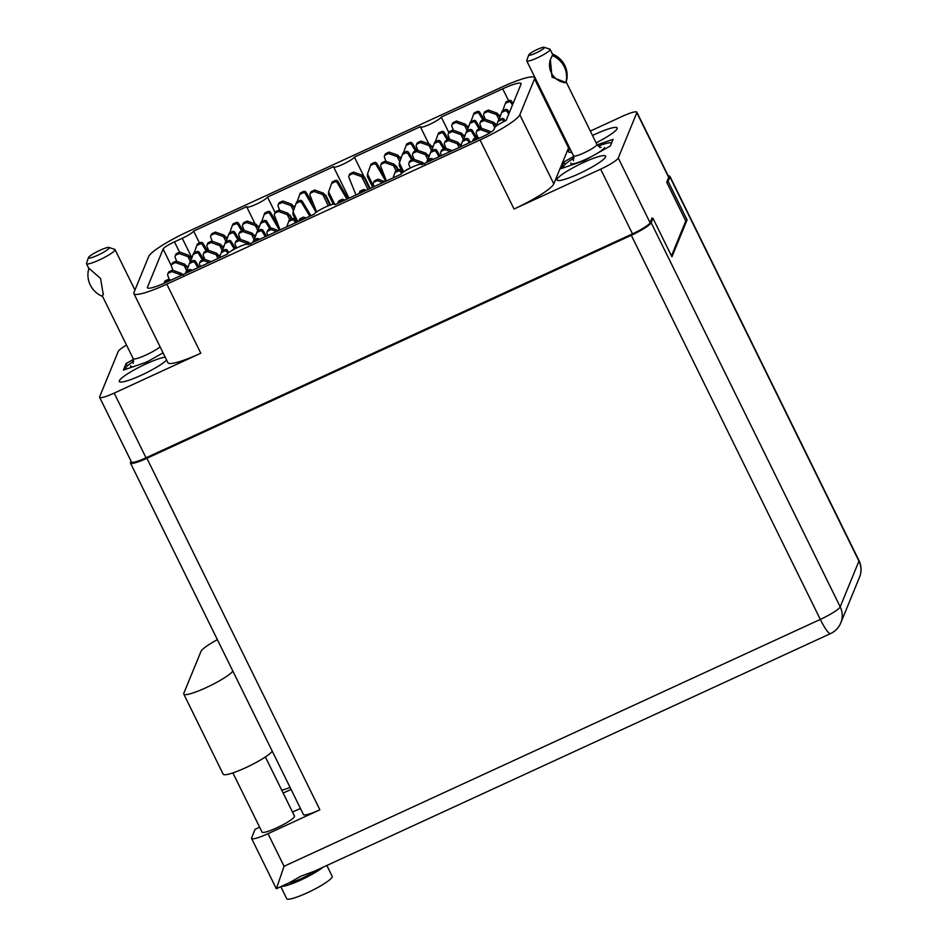 <?xml version="1.0" encoding="UTF-8"?>
<svg xmlns="http://www.w3.org/2000/svg" width="946" height="946" viewBox="0 0 946 946"><rect width="100%" height="100%" fill="white"/><g stroke="black" fill="none" stroke-linecap="round" stroke-linejoin="round"><path stroke-width="1.42" d="M570.166 149.09A27.067 4.091 -26.2 0 0 568.629 151.041A27.067 4.091 -26.2 0 0 568.593 151.833A27.067 4.091 -26.2 0 0 571.727 152.247M596.134 142.834A27.067 4.091 -26.2 0 0 617.123 128.715A27.067 4.091 -26.2 0 0 617.17 127.923A27.067 4.091 -26.2 0 0 592.515 135.503M557.064 179.243A27.067 4.091 -26.2 0 0 557.028 180.036A27.067 4.091 -26.2 0 0 581.057 172.751A27.067 4.091 -26.2 0 0 605.558 156.918A27.067 4.091 -26.2 0 0 605.606 156.125A27.067 4.091 -26.2 0 0 581.565 163.41A27.067 4.091 -26.2 0 0 557.064 179.243M165.172 357.15A27.067 4.091 -26.2 0 0 138.908 367.367A27.067 4.091 -26.2 0 0 119.362 380.741A27.067 4.091 -26.2 0 0 119.314 381.534A27.067 4.091 -26.2 0 0 140.446 375.609A27.067 4.091 -26.2 0 0 166.602 360.071M171.332 265.731L163.114 249.035L147.505 287.123A22.586 3.417 153.8 0 0 147.47 287.785A22.586 3.417 153.8 0 0 165.798 282.511L227.253 254.226A11.577 1.75 -26.2 0 1 237.73 247.45A11.577 1.75 -26.2 0 1 248.018 244.34A11.577 1.75 -26.2 0 1 247.994 244.671L314.119 214.234A11.577 1.75 153.8 0 1 324.596 207.458A11.577 1.75 153.8 0 1 334.884 204.348A11.577 1.75 153.8 0 1 334.86 204.691L400.986 174.241A11.577 1.75 153.8 0 1 411.475 167.477A11.577 1.75 153.8 0 1 421.75 164.356A11.577 1.75 153.8 0 1 421.739 164.699L482.673 136.65A11.577 1.75 153.8 0 0 494.025 129.46L494.77 127.651L492.831 123.642A6.374 6.208 22.3 0 0 492.748 123.607L493.339 122.164A6.374 6.208 22.3 0 1 493.422 122.2L495.763 124.139L494.746 123.796L495.42 124.955L492.831 123.642M275.073 212.424L267.517 197.064L333.642 166.626A11.577 1.75 -26.2 0 0 333.619 166.969A11.577 1.75 -26.2 0 0 343.906 163.847A11.577 1.75 -26.2 0 0 354.383 157.071L420.509 126.634A11.577 1.75 -26.2 0 0 420.485 126.977A11.577 1.75 -26.2 0 0 430.773 123.855A11.577 1.75 -26.2 0 0 441.25 117.091L502.704 88.794A22.586 3.417 153.8 0 1 521.045 83.532A22.586 3.417 153.8 0 1 521.01 84.182L506.134 120.461A11.577 1.75 -26.2 0 0 494.77 127.651M354.383 157.071L363.903 176.405M441.25 117.091L448.806 132.452M199.5 243.039L193.623 231.084L246.776 206.618A11.577 1.75 153.8 0 0 246.752 206.949L255.065 223.847M668.68 177.399L636.835 112.692A17.95 2.72 -26.2 0 0 636.871 112.172L668.704 176.878A17.95 2.72 153.8 0 1 668.68 177.399L666.705 182.223L685.779 220.997L671.471 255.893M636.835 112.692L618.258 158.017L650.091 222.724A17.95 2.72 153.8 0 1 632.484 233.863L146.027 457.805A17.95 2.72 153.8 0 1 131.459 461.991L99.614 397.285A17.95 2.72 -26.2 0 0 114.194 393.098L200.8 353.225A40.536 6.125 153.8 0 1 167.891 362.685L133.906 293.615A40.536 6.125 -26.2 0 0 166.815 284.155L200.8 353.225M652.409 218.573L652.078 217.899L650.091 222.724M632.484 233.863L600.651 169.157L514.045 209.031L480.048 139.949L166.815 284.155M590.339 131.068L622.291 116.358A17.95 2.72 -26.2 0 1 636.871 112.172M133.906 293.615A40.536 6.125 -26.2 0 1 133.965 292.432L148.699 256.508A40.536 6.125 -26.2 0 1 188.455 231.356L501.699 87.162A40.536 6.125 -26.2 0 1 534.608 77.702A40.536 6.125 -26.2 0 1 534.537 78.885L519.815 114.809L553.8 183.879L568.534 147.954L534.537 78.885M163.114 249.035A11.577 1.75 153.8 0 1 174.478 241.857L182.259 238.274A11.577 1.75 -26.2 0 0 193.623 231.084M267.517 197.064A11.577 1.75 153.8 0 1 257.04 203.839A11.577 1.75 153.8 0 1 246.752 206.949M480.048 139.949A40.536 6.125 -26.2 0 0 519.815 114.809M126.539 345.101A17.95 2.72 -26.2 0 0 118.226 351.439L99.649 396.764A17.95 2.72 -26.2 0 0 99.614 397.285M133.492 359.35L126.114 363.512L123.394 370.123L146.677 362.093L163.055 352.858M573.737 156.421L563.816 162.014L561.108 168.625L584.38 160.595L610.371 145.944L613.079 139.334L597.139 144.833M534.608 77.702L568.593 146.772A40.536 6.125 153.8 0 1 568.534 147.954M553.8 183.879A40.536 6.125 153.8 0 1 514.045 209.031M600.651 169.157A17.95 2.72 -26.2 0 0 618.258 158.017M127.32 365.972L126.114 363.512M565.022 164.474L563.816 162.014M191.317 259.511L190.56 257.974L187.958 256.65L190.501 261.817M189.874 256.804L188.55 255.207A6.374 6.208 22.3 0 0 188.467 255.172L179.811 252.097L176.76 253.504A2.022 1.975 22.3 0 0 175.767 254.533L175.176 255.976A2.022 1.975 22.3 0 1 176.169 254.947L179.22 253.54L187.876 256.626A6.374 6.208 22.3 0 1 187.958 256.65M176.689 261.344L175.164 257.418A2.022 1.975 22.3 0 1 175.176 255.976M194.202 252.807L196.792 245.452L199.854 244.044A2.022 1.975 22.3 0 1 202.468 244.848L206.169 250.962M196.792 245.452L197.395 243.997L200.446 242.602A2.022 1.975 22.3 0 1 203.059 243.406L207.316 250.43M179.22 253.54L179.811 252.097M191.624 258.636L190.891 257.158M268.014 833.674L284.06 866.276L820.312 619.417A20.268 3.37 65.3 0 0 830.517 633.607L314.45 871.183L300.556 876.315L289.642 882.594L276.327 888.732L251.565 838.404A20.268 3.063 -26.2 0 0 268.014 833.674L319.878 809.8A20.268 3.063 153.8 0 1 303.43 814.53L130.453 463.008A20.268 3.063 -26.2 0 0 146.914 458.278L319.878 809.8M288.837 882.973A18.092 2.732 -26.2 0 0 301.597 878.444A18.092 2.732 -26.2 0 0 315.728 870.592M326.855 865.472L332.188 876.327A25.329 3.831 153.8 0 1 307.296 892.788A25.329 3.831 153.8 0 1 286.733 898.7L280.808 886.662M323.094 867.198A25.329 3.831 153.8 0 1 300.982 879.946A25.329 3.831 153.8 0 1 281.482 886.355M281.707 790.123A18.092 2.732 -26.2 0 0 290.079 787.391M232.905 772.894L262.018 832.078A18.092 2.732 -26.2 0 0 276.717 827.856A18.092 2.732 -26.2 0 0 294.49 816.102L265.388 756.954M251.565 838.404A20.268 3.063 -26.2 0 1 251.601 837.813L255.077 829.311L259.63 827.218M292.515 812.082L300.426 808.428M631.289 235.294A20.268 3.063 -26.2 0 0 651.167 222.712L840.19 606.847A20.268 3.063 153.8 0 1 820.312 619.417L631.289 235.294L146.914 458.278M651.652 218.928L652.977 218.313L651.167 222.712M131.021 461.104L130.489 462.417A20.268 3.063 -26.2 0 0 130.453 463.008M666.8 181.975L668.124 181.372L669.934 176.973A20.268 3.063 -26.2 0 0 669.957 176.382A20.268 3.063 -26.2 0 0 668.266 175.991M652.977 218.313L671.932 256.827L687.08 219.886L668.124 181.372M685.578 220.584L687.08 219.886M291.072 789.425L283.161 793.067M284.06 866.276L276.492 888.389M272.259 751.183A27.505 4.162 -26.2 0 1 246.681 767.241A27.505 4.162 -26.2 0 1 223.185 774.206L183.772 694.092A27.505 4.162 -26.2 0 1 183.808 693.288L200.99 651.404A27.505 4.162 153.8 0 1 217.379 639.65M183.772 694.092A27.505 4.162 -26.2 0 0 207.269 687.127A27.505 4.162 -26.2 0 0 232.834 671.069M428.763 157.533L428.006 155.995L425.404 154.683L427.947 159.839M427.32 154.837L425.996 153.228A6.374 6.208 22.3 0 0 425.925 153.205L417.269 150.118L414.206 151.526A2.022 1.975 22.3 0 0 413.225 152.554L412.622 153.997A2.022 1.975 22.3 0 1 413.615 152.968L416.666 151.561L425.322 154.647A6.374 6.208 22.3 0 1 425.404 154.683M414.135 159.366L412.622 155.44A2.022 1.975 22.3 0 1 412.622 153.997M417.848 150.319L416.323 146.405A2.022 1.975 22.3 0 1 417.328 143.934L420.379 142.527L429.035 145.613A6.374 6.208 22.3 0 1 429.117 145.637L431.66 150.804L434.249 143.473L437.3 142.066A2.022 1.975 22.3 0 1 439.914 142.881L443.615 148.995M434.249 143.473L434.841 142.03L437.892 140.623A2.022 1.975 22.3 0 1 440.505 141.427L444.762 148.463M416.666 151.561L417.269 150.118M429.07 156.669L428.337 155.179M496.071 126.267L494.746 123.796M481.561 128.325L480.036 124.411A2.022 1.975 22.3 0 1 481.041 121.928L484.092 120.532L492.748 123.607M485.263 119.291L483.737 115.365A2.022 1.975 22.3 0 1 484.742 112.893L487.793 111.486L496.449 114.572A6.374 6.208 22.3 0 1 496.532 114.596L499.074 119.764L501.664 112.432L504.715 111.037A2.022 1.975 22.3 0 1 507.328 111.841L508.723 114.147M501.664 112.432L502.255 110.989L505.306 109.582A2.022 1.975 22.3 0 1 507.931 110.398L509.315 112.692M480.048 122.956L480.639 121.514A2.022 1.975 22.3 0 1 481.632 120.485L484.683 119.078L493.339 122.164M484.092 120.532L484.683 119.078M496.484 125.629L495.763 124.139M441.569 155.57L440.765 153.489A2.022 1.975 22.3 0 1 441.77 151.017L444.821 149.61L450.284 151.549M460.513 146.843L462.393 141.51L465.444 140.114A2.022 1.975 22.3 0 1 468.069 140.919L469.228 142.834M462.393 141.51L462.984 140.067L466.047 138.66A2.022 1.975 22.3 0 1 468.66 139.476L470.375 142.302M440.777 152.046L441.368 150.591A2.022 1.975 22.3 0 1 442.361 149.563L445.412 148.155L452.318 150.615M444.821 149.61L445.412 148.155M374.155 186.599L373.351 184.517A2.022 1.975 22.3 0 1 374.344 182.046L377.407 180.639L382.87 182.59M393.087 177.883L394.979 172.55L398.03 171.143A2.022 1.975 22.3 0 1 400.643 171.959L401.565 173.485M394.979 172.55L395.57 171.108L398.621 169.701A2.022 1.975 22.3 0 1 401.234 170.505L402.535 172.657M373.363 183.075L373.954 181.632A2.022 1.975 22.3 0 1 374.935 180.603L377.998 179.196L384.892 181.656M377.407 180.639L377.998 179.196M460.619 146.535L459.862 144.998L457.261 143.674L459.129 147.481M459.177 143.839L457.852 142.231A6.374 6.208 22.3 0 0 457.781 142.207L449.125 139.121L446.063 140.528A2.022 1.975 22.3 0 0 445.081 141.557L444.478 143A2.022 1.975 22.3 0 1 445.471 141.971L448.522 140.564L457.178 143.65A6.374 6.208 22.3 0 1 457.261 143.674M445.992 148.368L444.478 144.442A2.022 1.975 22.3 0 1 444.478 143M463.505 139.831L466.106 132.475L469.157 131.068A2.022 1.975 22.3 0 1 471.77 131.884L475.471 137.986M466.106 132.475L466.697 131.033L469.748 129.626A2.022 1.975 22.3 0 1 472.361 130.43L476.618 137.466M448.522 140.564L449.125 139.121M460.927 145.672L460.194 144.182M369.567 188.715L364.293 177.99L361.691 176.677L367.982 189.448M363.607 176.831L362.283 175.223A6.374 6.208 22.3 0 0 362.212 175.199L353.556 172.113L350.493 173.52A2.022 1.975 22.3 0 0 349.512 174.549L348.908 175.991A2.022 1.975 22.3 0 1 349.902 174.963L352.953 173.556L361.609 176.642A6.374 6.208 22.3 0 1 361.691 176.677M373.8 186.764L367.521 173.993A6.374 6.208 22.3 0 1 367.545 173.91L370.536 165.467L373.587 164.06A2.022 1.975 22.3 0 1 376.201 164.876L385.802 181.242M355.98 194.971L348.908 177.434A2.022 1.975 22.3 0 1 348.908 175.991M370.536 165.467L371.128 164.025L374.178 162.617A2.022 1.975 22.3 0 1 376.792 163.422L384.584 176.311M367.521 173.993L367.403 176.559L372.677 187.284M352.953 173.556L353.556 172.113M384.49 178.569L384.987 177.351M370.17 188.431L364.624 177.174M426.492 162.499L429.886 160.146A2.022 1.975 22.3 0 1 431.601 160.158M426.835 161.553L427.426 160.111L430.477 158.703A2.022 1.975 22.3 0 1 433.079 159.472M405.905 170.422A2.022 1.975 22.3 0 1 406.792 169.606L409.937 168.222M337.71 203.378A2.022 1.975 22.3 0 1 338.786 202.089L342.819 201.025M359.078 193.54L362.46 191.187A2.022 1.975 22.3 0 1 364.186 191.187M359.409 192.594L360 191.139L363.063 189.744A2.022 1.975 22.3 0 1 365.653 190.513M337.793 203.118L338.384 201.664A2.022 1.975 22.3 0 1 339.378 200.635L342.428 199.239L344.841 200.091M341.837 200.682L342.428 199.239M489.342 133.15L489.117 132.677A6.374 6.208 22.3 0 0 489.035 132.653L489.638 131.21A6.374 6.208 22.3 0 1 489.709 131.234L490.986 132.121M477.848 137.371L476.335 133.445A2.022 1.975 22.3 0 1 477.328 130.974L480.379 129.567L489.035 132.653M496.343 126.043L497.963 121.478L501.013 120.071A2.022 1.975 22.3 0 1 503.627 120.875L503.993 121.49M497.963 121.478L498.554 120.036L501.605 118.628A2.022 1.975 22.3 0 1 504.218 119.433L505.129 120.934M476.335 132.002L476.938 130.56A2.022 1.975 22.3 0 1 477.919 129.531L480.982 128.124L489.638 131.21M489.803 132.866L489.117 132.677M480.379 129.567L480.982 128.124M422.093 164.533L421.703 163.717A6.374 6.208 22.3 0 0 421.62 163.693L422.212 162.239A6.374 6.208 22.3 0 1 422.294 162.274L424.636 164.214M410.292 168.045L408.909 164.486A2.022 1.975 22.3 0 1 409.914 162.014L412.964 160.607L421.62 163.693M427.935 159.874L430.536 152.519L433.587 151.112A2.022 1.975 22.3 0 1 436.212 151.916L439.098 156.705M430.536 152.519L431.128 151.064L434.19 149.657A2.022 1.975 22.3 0 1 436.804 150.473L440.245 156.173M408.92 163.043L409.512 161.589A2.022 1.975 22.3 0 1 410.505 160.56L413.556 159.153L422.212 162.239M422.957 164.131L421.703 163.717M412.964 160.607L413.556 159.153M432.464 148.498L431.707 146.949L429.117 145.637M431.033 145.79L429.709 144.194A6.374 6.208 22.3 0 0 429.626 144.159L420.97 141.072L417.919 142.479A2.022 1.975 22.3 0 0 416.926 143.508L416.335 144.963M435.349 141.794L437.951 134.438L441.002 133.031A2.022 1.975 22.3 0 1 443.615 133.835L447.316 139.949M437.951 134.438L438.542 132.984L441.593 131.577A2.022 1.975 22.3 0 1 444.218 132.393L448.463 139.417M420.379 142.527L420.97 141.072M432.771 147.623L432.05 146.133M397.687 170.126L396.149 166.993L393.548 165.68L396.102 170.859M395.463 165.834L394.139 164.226A6.374 6.208 22.3 0 0 394.068 164.202L385.412 161.116L382.35 162.523A2.022 1.975 22.3 0 0 381.368 163.552L380.765 164.994A2.022 1.975 22.3 0 1 381.758 163.965L384.809 162.558L393.465 165.645A6.374 6.208 22.3 0 1 393.548 165.68M403.717 171.805L399.378 162.996A6.374 6.208 22.3 0 1 399.401 162.913L402.393 154.47L405.444 153.063A2.022 1.975 22.3 0 1 408.057 153.879L411.758 159.992M386.394 180.97L380.765 166.437A2.022 1.975 22.3 0 1 380.765 164.994M402.393 154.47L402.984 153.027L406.035 151.62A2.022 1.975 22.3 0 1 408.648 152.424L412.905 159.46M399.378 162.996L399.259 165.562L402.689 172.539M384.809 162.558L385.412 161.116M398.29 169.854L396.48 166.177M464.32 137.501L463.564 135.952L460.974 134.639L463.516 139.807M462.89 134.793L461.565 133.197A6.374 6.208 22.3 0 0 461.482 133.161L452.827 130.075L449.776 131.482A2.022 1.975 22.3 0 0 448.782 132.511L448.191 133.965A2.022 1.975 22.3 0 1 449.184 132.937L452.235 131.529L460.891 134.616A6.374 6.208 22.3 0 1 460.974 134.639M449.705 139.322L448.179 135.408A2.022 1.975 22.3 0 1 448.191 133.965M453.406 130.288L451.881 126.362A2.022 1.975 22.3 0 1 452.886 123.891L455.937 122.483L464.592 125.57A6.374 6.208 22.3 0 1 464.675 125.605L467.218 130.761L469.807 123.441L472.858 122.034A2.022 1.975 22.3 0 1 475.471 122.838L479.173 128.952M469.807 123.441L470.399 121.987L473.449 120.58A2.022 1.975 22.3 0 1 476.075 121.395L480.32 128.419M452.235 131.529L452.827 130.075M464.628 136.626L463.907 135.136M400.607 159.496L399.851 157.947L397.261 156.634L399.803 161.801M399.177 156.788L397.852 155.191A6.374 6.208 22.3 0 0 397.769 155.156L389.113 152.081L386.063 153.477A2.022 1.975 22.3 0 0 385.069 154.505L384.478 155.96A2.022 1.975 22.3 0 1 385.471 154.931L388.522 153.524L397.178 156.61A6.374 6.208 22.3 0 1 397.261 156.634M385.992 161.328L384.466 157.403A2.022 1.975 22.3 0 1 384.478 155.96M403.493 152.791L406.094 145.436L409.145 144.029A2.022 1.975 22.3 0 1 411.758 144.833L415.46 150.946M406.094 145.436L406.685 143.981L409.736 142.586A2.022 1.975 22.3 0 1 412.361 143.39L416.607 150.414M388.522 153.524L389.113 152.081M400.915 158.621L400.193 157.142M468.034 128.455L467.277 126.918L464.675 125.605M466.591 125.759L465.266 124.151A6.374 6.208 22.3 0 0 465.184 124.127L456.528 121.041L453.477 122.448A2.022 1.975 22.3 0 0 452.484 123.477L451.892 124.919M470.919 121.75L473.508 114.395L476.571 112.988A2.022 1.975 22.3 0 1 479.184 113.804L482.886 119.906M473.508 114.395L474.112 112.952L477.162 111.545A2.022 1.975 22.3 0 1 479.776 112.349L484.033 119.385M455.937 122.483L456.528 121.041M468.341 127.592L467.608 126.102M499.89 117.458L499.133 115.92L496.532 114.596M498.447 114.762L497.123 113.153A6.374 6.208 22.3 0 0 497.04 113.13L488.384 110.043L485.333 111.451A2.022 1.975 22.3 0 0 484.34 112.479L483.749 113.922M502.775 110.753L505.365 103.398L508.428 101.991A2.022 1.975 22.3 0 1 511.041 102.795L512.436 105.101M505.365 103.398L505.968 101.955L509.019 100.548A2.022 1.975 22.3 0 1 511.632 101.352L513.028 103.658M487.793 111.486L488.384 110.043M500.198 116.595L499.464 115.105M472.551 141.309A2.022 1.975 22.3 0 1 473.627 140.008L477.647 138.956M472.633 141.037L473.225 139.594A2.022 1.975 22.3 0 1 474.218 138.565L477.269 137.158L479.681 138.021M476.678 138.613L477.269 137.158M226.874 239.468L226.118 237.931L223.516 236.618L226.059 241.774M225.444 236.772L224.119 235.164A6.374 6.208 22.3 0 0 224.036 235.14L215.381 232.054L212.33 233.461A2.022 1.975 22.3 0 0 211.336 234.49L210.745 235.932A2.022 1.975 22.3 0 1 211.727 234.904L214.789 233.496L223.445 236.583A6.374 6.208 22.3 0 1 223.516 236.618M212.259 241.301L210.733 237.375A2.022 1.975 22.3 0 1 210.745 235.932M229.76 232.763L232.361 225.408L235.412 224.001A2.022 1.975 22.3 0 1 238.025 224.817L241.727 230.93M232.361 225.408L232.953 223.966L236.003 222.558A2.022 1.975 22.3 0 1 238.617 223.362L242.874 230.398M214.789 233.496L215.381 232.054M227.182 238.605L226.449 237.115M294.301 208.439L293.544 206.89L290.942 205.578L293.485 210.745M292.858 205.731L291.534 204.135A6.374 6.208 22.3 0 0 291.451 204.1L282.795 201.013L279.744 202.42A2.022 1.975 22.3 0 0 278.751 203.449L278.159 204.904A2.022 1.975 22.3 0 1 279.153 203.875L282.204 202.468L290.86 205.554A6.374 6.208 22.3 0 1 290.942 205.578M279.673 210.26L278.148 206.346A2.022 1.975 22.3 0 1 278.159 204.904M297.174 201.735L299.776 194.379L302.838 192.972A2.022 1.975 22.3 0 1 305.452 193.776L316.118 212.306M299.776 194.379L300.367 192.925L303.43 191.518A2.022 1.975 22.3 0 1 306.043 192.334L313.836 205.211M282.204 202.468L282.795 201.013M313.741 207.481L314.238 206.252M294.608 207.564L293.875 206.074M223.173 248.514L222.416 246.965L219.815 245.653L222.357 250.82M221.731 245.806L220.406 244.21A6.374 6.208 22.3 0 0 220.323 244.174L211.668 241.1L208.617 242.495A2.022 1.975 22.3 0 0 207.623 243.524L207.032 244.979A2.022 1.975 22.3 0 1 208.025 243.95L211.076 242.543L219.732 245.629A6.374 6.208 22.3 0 1 219.815 245.653M208.546 250.347L207.02 246.421A2.022 1.975 22.3 0 1 207.032 244.979M226.059 241.809L228.648 234.454L231.711 233.047A2.022 1.975 22.3 0 1 234.324 233.851L238.025 239.965M228.648 234.454L229.251 233L232.302 231.604A2.022 1.975 22.3 0 1 234.915 232.409L239.172 239.433M211.076 242.543L211.668 241.1M223.481 247.639L222.748 246.149M291.38 219.07L289.831 215.936L287.229 214.612L289.783 219.803M289.157 214.777L287.832 213.169A6.374 6.208 22.3 0 0 287.75 213.146L279.094 210.059L276.043 211.466A2.022 1.975 22.3 0 0 275.05 212.495L274.458 213.938A2.022 1.975 22.3 0 1 275.44 212.909L278.502 211.502L287.158 214.588A6.374 6.208 22.3 0 1 287.229 214.612M297.872 221.719L293.059 211.939A6.374 6.208 22.3 0 1 293.094 211.857L296.074 203.414L299.125 202.006A2.022 1.975 22.3 0 1 301.739 202.822L309.839 216.208M280.075 229.913L274.446 215.381A2.022 1.975 22.3 0 1 274.458 213.938M296.074 203.414L296.666 201.971L299.716 200.564A2.022 1.975 22.3 0 1 302.33 201.368L310.938 215.7M293.059 211.939L292.941 214.506L296.748 222.239M278.502 211.502L279.094 210.059M310.229 216.031L310.619 215.073M291.971 218.798L290.162 215.12M258.731 228.471L257.974 226.934L255.373 225.621L257.915 230.777M257.3 225.775L255.976 224.167A6.374 6.208 22.3 0 0 255.893 224.143L247.237 221.057L244.186 222.464A2.022 1.975 22.3 0 0 243.193 223.493L242.602 224.935A2.022 1.975 22.3 0 1 243.583 223.906L246.646 222.499L255.302 225.586A6.374 6.208 22.3 0 1 255.373 225.621M244.115 230.304L242.59 226.378A2.022 1.975 22.3 0 1 242.602 224.935M261.616 221.766L264.218 214.411L267.269 213.004A2.022 1.975 22.3 0 1 269.882 213.82L279.484 230.185M264.218 214.411L264.809 212.968L267.86 211.561A2.022 1.975 22.3 0 1 270.473 212.365L278.278 225.254M246.646 222.499L247.237 221.057M278.171 227.513L278.68 226.283M259.038 227.608L258.305 226.118M248.36 244.506L247.97 243.701A6.374 6.208 22.3 0 0 247.887 243.666L248.479 242.223A6.374 6.208 22.3 0 1 248.561 242.247L250.891 244.198M236.559 248.029L235.176 244.458A2.022 1.975 22.3 0 1 236.181 241.987L239.232 240.58L247.887 243.666M254.202 239.846L256.804 232.491L259.854 231.084A2.022 1.975 22.3 0 1 262.468 231.9L265.365 236.677M256.804 232.491L257.395 231.049L260.446 229.642A2.022 1.975 22.3 0 1 263.071 230.446L266.512 236.157M235.187 243.016L235.779 241.573A2.022 1.975 22.3 0 1 236.772 240.544L239.823 239.137L248.479 242.223M249.224 244.115L247.97 243.701M239.232 240.58L239.823 239.137M180.946 275.546L180.544 274.73A6.374 6.208 22.3 0 0 180.461 274.707L181.053 273.252A6.374 6.208 22.3 0 1 181.135 273.288L183.477 275.239M169.275 279.425L167.761 275.499A2.022 1.975 22.3 0 1 168.755 273.027L171.805 271.62L180.461 274.707M186.788 270.887L189.389 263.532L192.44 262.125A2.022 1.975 22.3 0 1 195.053 262.929L197.951 267.718M189.389 263.532L189.98 262.077L193.031 260.682A2.022 1.975 22.3 0 1 195.645 261.486L199.098 267.186M167.761 274.056L168.364 272.602A2.022 1.975 22.3 0 1 169.346 271.573L172.409 270.178L181.053 273.252M181.809 275.144L180.544 274.73M171.805 271.62L172.409 270.178M298.818 221.281A2.022 1.975 22.3 0 1 299.894 219.992L303.914 218.928M321.013 209.291L324.159 207.647A2.022 1.975 22.3 0 1 324.443 207.541M298.901 221.021L299.492 219.578A2.022 1.975 22.3 0 1 300.485 218.55L303.536 217.142L305.948 217.994M302.945 218.585L303.536 217.142M252.759 242.483L256.153 240.13A2.022 1.975 22.3 0 1 257.868 240.13M253.102 241.537L253.694 240.083L256.744 238.676A2.022 1.975 22.3 0 1 259.334 239.456M232.172 250.394A2.022 1.975 22.3 0 1 233.059 249.578L236.193 248.207M329.965 205.187L325.4 195.893L322.799 194.58L328.333 205.814M324.715 194.734L323.39 193.138A6.374 6.208 22.3 0 0 323.307 193.102L314.651 190.016L311.601 191.423A2.022 1.975 22.3 0 0 310.607 192.452L310.016 193.906A2.022 1.975 22.3 0 1 311.009 192.878L314.06 191.47L322.716 194.545A6.374 6.208 22.3 0 1 322.799 194.58M334.671 204.182L328.629 191.896A6.374 6.208 22.3 0 1 328.652 191.813L331.632 183.382L334.695 181.975A2.022 1.975 22.3 0 1 337.308 182.779L346.91 199.145M316.626 211.939L310.004 195.349A2.022 1.975 22.3 0 1 310.016 193.906M331.632 183.382L332.223 181.928L335.286 180.52A2.022 1.975 22.3 0 1 337.899 181.336L347.974 198.66M328.629 191.896L328.51 194.462L333.299 204.206M314.06 191.47L314.651 190.016M345.597 196.472L346.189 195.03M330.592 204.963L325.731 195.077M219.46 257.549L218.703 256.011L216.114 254.699L217.982 258.495M218.029 254.852L216.705 253.244A6.374 6.208 22.3 0 0 216.622 253.221L207.966 250.134L204.915 251.541A2.022 1.975 22.3 0 0 203.922 252.57L203.331 254.013A2.022 1.975 22.3 0 1 204.324 252.984L207.375 251.577L216.031 254.663A6.374 6.208 22.3 0 1 216.114 254.699M204.844 259.381L203.319 255.455A2.022 1.975 22.3 0 1 203.331 254.013M222.345 250.844L224.947 243.489L227.998 242.081A2.022 1.975 22.3 0 1 230.611 242.897L234.312 249.011M224.947 243.489L225.538 242.046L228.589 240.639A2.022 1.975 22.3 0 1 231.214 241.443L235.459 248.479M207.375 251.577L207.966 250.134M219.768 256.685L219.034 255.195M267.836 235.542L267.032 233.461A2.022 1.975 22.3 0 1 268.037 230.99L271.088 229.582L276.551 231.534M286.78 226.827L288.66 221.494L291.711 220.087A2.022 1.975 22.3 0 1 294.324 220.903L295.483 222.818M288.66 221.494L289.251 220.051L292.302 218.644A2.022 1.975 22.3 0 1 294.927 219.448L296.642 222.286M267.044 232.018L267.635 230.576A2.022 1.975 22.3 0 1 268.629 229.547L271.679 228.14L278.585 230.599M271.088 229.582L271.679 228.14M200.422 266.583L199.618 264.502A2.022 1.975 22.3 0 1 200.611 262.03L203.662 260.623L209.137 262.574M219.354 257.856L221.246 252.535L224.297 251.128A2.022 1.975 22.3 0 1 226.91 251.932L227.832 253.469M221.246 252.535L221.837 251.08L224.888 249.673A2.022 1.975 22.3 0 1 227.501 250.489L228.802 252.629M199.618 263.059L200.221 261.604A2.022 1.975 22.3 0 1 201.202 260.576L204.265 259.18L211.159 261.628M203.662 260.623L204.265 259.18M187.604 268.546L186.847 267.009L184.257 265.696L186.788 270.863M186.173 265.85L184.848 264.241A6.374 6.208 22.3 0 0 184.766 264.218L176.11 261.131L173.059 262.539A2.022 1.975 22.3 0 0 172.066 263.567L171.474 265.01A2.022 1.975 22.3 0 1 172.468 263.981L175.518 262.574L184.174 265.66A6.374 6.208 22.3 0 1 184.257 265.696M172.988 270.379L171.463 266.453A2.022 1.975 22.3 0 1 171.474 265.01M190.489 261.841L193.09 254.486L196.141 253.079A2.022 1.975 22.3 0 1 198.755 253.895L202.456 260.008M193.09 254.486L193.682 253.043L196.733 251.636A2.022 1.975 22.3 0 1 199.358 252.44L203.603 259.476M175.518 262.574L176.11 261.131M187.911 267.683L187.178 266.193M255.03 237.517L254.273 235.968L251.671 234.655L254.214 239.823M253.587 234.809L252.263 233.213A6.374 6.208 22.3 0 0 252.18 233.177L243.524 230.091L240.473 231.498A2.022 1.975 22.3 0 0 239.48 232.527L238.889 233.981A2.022 1.975 22.3 0 1 239.882 232.953L242.933 231.545L251.589 234.632A6.374 6.208 22.3 0 1 251.671 234.655M240.402 239.338L238.877 235.424A2.022 1.975 22.3 0 1 238.889 233.981M257.915 230.812L260.505 223.457L263.567 222.05A2.022 1.975 22.3 0 1 266.181 222.854L269.882 228.967M260.505 223.457L261.108 222.003L264.159 220.595A2.022 1.975 22.3 0 1 266.772 221.411L271.029 228.435M242.933 231.545L243.524 230.091M255.337 236.642L254.604 235.152M163.977 283.339A2.022 1.975 22.3 0 1 165.053 282.062L169.074 281.009M185.345 273.524L185.676 272.566L188.727 271.159A2.022 1.975 22.3 0 1 190.442 271.171M185.676 272.566L186.267 271.124L189.318 269.716A2.022 1.975 22.3 0 1 191.92 270.497M164.06 283.091L164.651 281.648A2.022 1.975 22.3 0 1 165.645 280.619L168.695 279.212L171.108 280.075M168.104 280.655L168.695 279.212M526.78 60.497A13.031 1.975 -26.2 0 0 526.768 60.532A13.031 1.975 -26.2 0 0 526.756 60.875A13.031 1.975 -26.2 0 0 538.333 57.375A13.031 1.975 -26.2 0 0 550.123 49.748A13.031 1.975 -26.2 0 0 550.146 49.369A13.031 1.975 -26.2 0 0 549.874 49.168L544.163 47.3A8.68 1.313 -26.2 0 0 536.039 50.055A8.68 1.313 -26.2 0 0 528.779 54.856A8.68 1.313 -26.2 0 0 528.767 54.88A8.68 1.313 -26.2 0 0 535.874 53.047A8.68 1.313 -26.2 0 0 544.34 47.69A8.68 1.313 -26.2 0 0 544.163 47.3M552.665 55.672A23.307 22.704 22.3 0 1 565.874 82.515L566.418 81.19A23.307 22.704 -157.7 0 0 553.209 54.348L552.121 55.932L552.665 54.596M566.063 82.16L565.33 82.763A17.95 17.489 22.3 0 1 550.596 59.007M552.109 55.956A17.95 17.489 22.3 0 1 552.133 55.932L550.359 59.574L552.015 77.123L565.885 82.515M563.26 167.88L563.414 166.626M574.056 158.029A27.067 4.091 -26.2 0 0 563.485 166.425A27.067 4.091 -26.2 0 0 563.449 166.508A27.067 4.091 -26.2 0 0 563.982 167.631M611.447 142.893L611.601 142.941A27.067 4.091 -26.2 0 0 611.447 142.893A27.067 4.091 -26.2 0 0 601.845 144.797A27.067 4.091 -26.2 0 0 598.262 146.122M86.476 263.189A15.928 2.412 -26.2 0 0 86.464 263.236A15.928 2.412 -26.2 0 0 86.453 263.65A15.928 2.412 -26.2 0 0 100.595 259.37A15.928 2.412 -26.2 0 0 115.01 250.051A15.928 2.412 -26.2 0 0 115.034 249.59A15.928 2.412 -26.2 0 0 114.703 249.342L109.003 247.474A11.577 1.75 -26.2 0 0 98.159 251.151A11.577 1.75 -26.2 0 0 88.475 257.549A11.577 1.75 -26.2 0 0 88.463 257.584A11.577 1.75 -26.2 0 0 97.946 255.136A11.577 1.75 -26.2 0 0 109.216 247.994A11.577 1.75 -26.2 0 0 109.003 247.474M88.676 269.232L89.007 268.321L100.572 278.467L103.256 294.466L101.92 296.157A23.307 22.704 22.3 0 1 88.676 269.232L89.113 269.031M103.457 293.922A17.95 17.489 22.3 0 1 102.357 295.944M133.741 361.159A27.067 4.091 -26.2 0 0 125.771 367.923A27.067 4.091 -26.2 0 0 125.735 368.006A27.067 4.091 -26.2 0 0 126.279 369.129M125.546 369.378L125.723 368.077M508.593 100.749L502.704 88.794M114.194 393.098L146.027 457.805M147.505 287.123L148.014 288.163M174.478 241.857L179.574 252.204M191.896 257.868L182.259 238.274M187.876 256.626L188.467 255.172M176.169 254.947L176.76 253.504M202.468 244.848L203.059 243.406M199.854 244.044L200.446 242.602M830.517 633.607A20.268 20.268 0 0 0 840.793 622.894A20.268 19.748 22.3 0 0 840.19 606.847L858.944 561.108L669.934 176.973M859.547 577.143A20.268 20.268 0 0 0 858.98 560.517A20.268 3.063 153.8 0 1 858.944 561.108A20.268 19.748 22.3 0 1 859.547 577.143L840.793 622.894M425.322 154.647L425.925 153.205M413.615 152.968L414.206 151.526M439.914 142.881L440.505 141.427M437.3 142.066L437.892 140.623M481.041 121.928L481.632 120.485M507.328 111.841L507.931 110.398M504.715 111.037L505.306 109.582M441.77 151.017L442.361 149.563M468.069 140.919L468.66 139.476M465.444 140.114L466.047 138.66M374.344 182.046L374.935 180.603M400.643 171.959L401.234 170.505M398.03 171.143L398.621 169.701M457.178 143.65L457.781 142.207M445.471 141.971L446.063 140.528M471.77 131.884L472.361 130.43M469.157 131.068L469.748 129.626M361.609 176.642L362.212 175.199M349.902 174.963L350.493 173.52M376.201 164.876L376.792 163.422M373.587 164.06L374.178 162.617M429.886 160.146L430.477 158.703M338.786 202.089L339.378 200.635M362.46 191.187L363.063 189.744M477.328 130.974L477.919 129.531M503.627 120.875L504.218 119.433M501.013 120.071L501.605 118.628M409.914 162.014L410.505 160.56M436.212 151.916L436.804 150.473M433.587 151.112L434.19 149.657M429.035 145.613L429.626 144.159M417.328 143.934L417.919 142.479M443.615 133.835L444.218 132.393M441.002 133.031L441.593 131.577M393.465 165.645L394.068 164.202M381.758 163.965L382.35 162.523M408.057 153.879L408.648 152.424M405.444 153.063L406.035 151.62M460.891 134.616L461.482 133.161M449.184 132.937L449.776 131.482M475.471 122.838L476.075 121.395M472.858 122.034L473.449 120.58M397.178 156.61L397.769 155.156M385.471 154.931L386.063 153.477M411.758 144.833L412.361 143.39M409.145 144.029L409.736 142.586M464.592 125.57L465.184 124.127M452.886 123.891L453.477 122.448M479.184 113.804L479.776 112.349M476.571 112.988L477.162 111.545M496.449 114.572L497.04 113.13M484.742 112.893L485.333 111.451M511.041 102.795L511.632 101.352M508.428 101.991L509.019 100.548M473.627 140.008L474.218 138.565M223.445 236.583L224.036 235.14M211.727 234.904L212.33 233.461M238.025 224.817L238.617 223.362M235.412 224.001L236.003 222.558M290.86 205.554L291.451 204.1M279.153 203.875L279.744 202.42M305.452 193.776L306.043 192.334M302.838 192.972L303.43 191.518M219.732 245.629L220.323 244.174M208.025 243.95L208.617 242.495M234.324 233.851L234.915 232.409M231.711 233.047L232.302 231.604M287.158 214.588L287.75 213.146M275.44 212.909L276.043 211.466M301.739 202.822L302.33 201.368M299.125 202.006L299.716 200.564M255.302 225.586L255.893 224.143M243.583 223.906L244.186 222.464M269.882 213.82L270.473 212.365M267.269 213.004L267.86 211.561M236.181 241.987L236.772 240.544M262.468 231.9L263.071 230.446M259.854 231.084L260.446 229.642M168.755 273.027L169.346 271.573M195.053 262.929L195.645 261.486M192.44 262.125L193.031 260.682M299.894 219.992L300.485 218.55M256.153 240.13L256.744 238.676M322.716 194.545L323.307 193.102M311.009 192.878L311.601 191.423M337.308 182.779L337.899 181.336M334.695 181.975L335.286 180.52M216.031 254.663L216.622 253.221M204.324 252.984L204.915 251.541M230.611 242.897L231.214 241.443M227.998 242.081L228.589 240.639M268.037 230.99L268.629 229.547M294.324 220.903L294.927 219.448M291.711 220.087L292.302 218.644M200.611 262.03L201.202 260.576M226.91 251.932L227.501 250.489M224.297 251.128L224.888 249.673M184.174 265.66L184.766 264.218M172.468 263.981L173.059 262.539M198.755 253.895L199.358 252.44M196.141 253.079L196.733 251.636M251.589 234.632L252.18 233.177M239.882 232.953L240.473 231.498M266.181 222.854L266.772 221.411M263.567 222.05L264.159 220.595M165.053 282.062L165.645 280.619M188.727 271.159L189.318 269.716M570.876 163.019A18.814 2.85 -26.2 0 0 592.527 155.995M596.855 153.559A18.814 2.85 -26.2 0 0 604.577 147.505M573.371 160.761L573.513 155.877A13.031 1.975 -26.2 0 0 585.077 152.377A13.031 1.975 -26.2 0 0 596.867 144.75A13.031 1.975 -26.2 0 0 596.891 144.371L566.157 81.924M133.126 363.359L133.209 358.652A15.928 2.412 -26.2 0 0 144.513 355.672A15.928 2.412 -26.2 0 0 160.111 346.863M130.572 365.712A21.711 3.287 -26.2 0 0 133.682 366.575M145.258 362.578A21.711 3.287 -26.2 0 0 147.86 361.419M333.619 166.969L348.991 198.187M420.485 126.977L428.81 143.875M858.98 560.517L669.957 176.382M552.712 54.608L550.146 49.369M528.767 54.88L526.768 60.532M573.513 155.877L526.756 60.875M596.891 144.371C599.433 146.937 600.805 147.883 601.006 147.221L599.681 147.481M133.209 358.652L102.345 295.956M89.042 268.912L86.453 263.65M88.463 257.584L86.464 263.236M134.935 290.055L115.034 249.59"/></g></svg>
